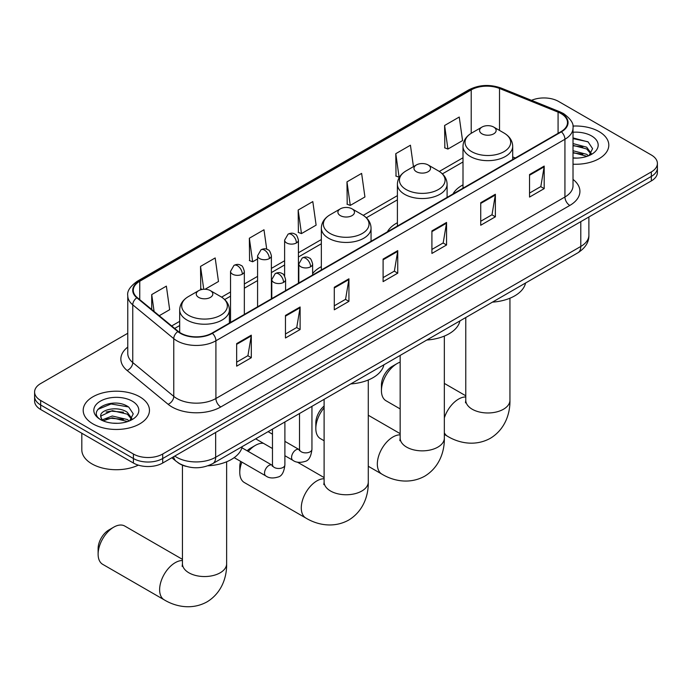 <?xml version="1.0" encoding="UTF-8"?>
<svg xmlns="http://www.w3.org/2000/svg" width="692" height="692" viewBox="0 0 692 692"><rect width="100%" height="100%" fill="white"/><g stroke="black" fill="none" stroke-linecap="round" stroke-linejoin="round"><path stroke-width="1.04" d="M321.339 266.636A36.589 21.123 0 0 0 312.628 273.582M397.398 222.72A36.589 21.123 0 0 0 387.347 231.881M463 184.842A36.589 21.123 0 0 0 452.957 194.002M186.018 466.347A20.708 11.954 180 0 1 177.654 462.429M127.76 333.276L40.664 383.558A20.708 11.954 0 0 0 34.6 392.018L34.6 401.031A20.708 11.954 0 0 0 40.664 409.491L133.409 463.034A20.708 11.954 0 0 0 162.698 463.034L651.336 180.923A20.708 11.954 0 0 0 657.4 172.472L657.4 167.966A20.708 11.954 0 0 1 651.336 176.417A20.708 11.954 0 0 0 657.4 167.966L657.4 163.45A20.708 11.954 0 0 0 651.336 154.999L558.591 101.447A20.708 11.954 0 0 0 531.517 100.34M34.6 392.018A20.708 11.954 0 0 0 40.664 400.469L133.409 454.021A20.708 11.954 0 0 0 162.698 454.021L162.698 458.528L651.336 176.417L162.698 458.528A20.708 11.954 0 0 1 133.409 458.528A20.708 11.954 0 0 0 162.698 458.528L162.698 463.034M40.664 400.469L40.664 404.976L133.409 458.528L40.664 404.976A20.708 11.954 0 0 1 34.6 396.525A20.708 11.954 0 0 0 40.664 404.976L40.664 409.491M599.099 131.61A33.138 19.134 0 0 0 572.889 126.074A33.138 19.134 0 0 1 599.099 131.61A33.138 19.134 0 0 1 608.804 145.138A33.138 19.134 0 0 0 599.099 131.61M139.758 396.81A33.138 19.134 0 0 0 103.644 392.658A33.138 19.134 0 0 0 83.196 410.33A33.138 19.134 0 0 0 92.901 423.859A33.138 19.134 0 0 0 129.006 428.011A33.138 19.134 0 0 0 149.463 410.33A33.138 19.134 0 0 0 139.758 396.81A33.138 19.134 0 0 0 103.644 392.658A33.138 19.134 0 0 0 83.196 410.33A33.138 19.134 0 0 0 92.901 423.859A33.138 19.134 0 0 0 129.006 428.011A33.138 19.134 0 0 0 149.463 410.33A33.138 19.134 0 0 0 139.758 396.81M561.03 113.566A22.092 12.75 180 0 1 567.501 122.588A22.092 12.75 180 0 1 561.03 131.61L212.003 333.112A22.092 12.75 180 0 1 178.285 331.407L137.275 297.595A22.092 12.75 180 0 1 133.279 290.277A22.092 12.75 180 0 1 139.749 281.263L471.217 89.891A22.092 12.75 180 0 1 499.512 88.464L558.081 112.139A22.092 12.75 180 0 1 561.03 113.566M561.42 113.341A22.646 13.07 0 0 0 558.392 111.879L499.823 88.204A22.646 13.07 0 0 0 470.828 89.666L139.36 281.038A22.646 13.07 0 0 0 136.826 297.776L177.835 331.589A22.646 13.07 0 0 0 212.392 333.336L561.42 131.835A22.646 13.07 0 0 0 561.42 113.341M236.655 343.63L236.655 366.172L251.3 357.721L251.3 335.17L236.655 343.63M236.655 362.175L247.935 355.662L251.239 335.923A5.519 3.192 -120 0 0 251.3 335.17M247.84 355.714L251.3 357.721M285.467 315.44L285.467 337.99L300.112 329.53L300.112 306.988L285.467 315.44M285.467 333.985L296.747 327.48L300.051 307.741A5.519 3.192 -120 0 0 300.112 306.988M296.652 327.532L300.112 329.53M334.288 287.258L334.288 309.808L348.932 301.349L348.932 278.807L334.288 287.258M334.288 305.803L345.567 299.299L348.872 279.551A5.519 3.192 -120 0 0 348.932 278.807M345.464 299.351L348.932 301.349M529.544 174.531L529.544 197.073L544.189 188.622L544.189 166.071L529.544 174.531M529.544 193.077L540.824 186.563L544.128 166.824A5.519 3.192 -120 0 0 544.189 166.071M540.72 186.624L544.189 188.622M480.724 202.713L480.724 225.255L495.368 216.804L495.368 194.253L480.724 202.713M480.724 221.258L492.003 214.745L495.316 195.006A5.519 3.192 -120 0 0 495.368 194.253M491.908 214.805L495.368 216.804M431.912 230.894L431.912 253.445L446.556 244.985L446.556 222.443L431.912 230.894M431.912 249.44L443.191 242.927L446.496 223.187A5.519 3.192 -120 0 0 446.556 222.443M443.096 242.987L446.556 244.985M383.1 259.076L383.1 281.627L397.744 273.167L397.744 250.625L383.1 259.076M383.1 277.622L394.379 271.108L397.684 251.369A5.519 3.192 -120 0 0 397.744 250.625M394.276 271.169L397.744 273.167M573.019 164.203A33.138 19.134 0 0 0 608.804 145.138A33.138 19.134 0 0 1 573.019 164.203M162.698 454.021L651.336 171.91A20.708 11.954 0 0 0 657.4 163.45M205.074 289.247L218.482 281.506L215.177 257.952L200.533 266.403L200.766 288.815M159.246 315.708L169.67 309.687L166.365 286.133L151.721 294.584L151.721 309.506M346.977 181.858L350.282 205.412L364.926 196.96L361.622 173.398L346.977 181.858L347.211 204.27M413.444 166.651L410.434 145.216L395.789 153.676L396.023 176.088M444.601 125.494L447.914 149.048L462.559 140.597L459.246 117.035L444.601 125.494L444.844 147.898M266.723 249.224L263.989 229.77L249.345 238.221L249.587 260.633M298.166 210.039L301.47 233.593L316.114 225.142L312.81 201.588L298.166 210.039L298.399 232.451M301.47 233.593L298.166 232.365M350.282 205.412L346.977 204.175M395.789 153.676L399.094 177.23L399.535 176.979M399.094 177.23L395.789 175.993M447.914 149.048L444.601 147.811M249.345 238.221L252.649 261.784L257.58 258.938M252.649 261.784L249.345 260.547M202.358 289.412L200.533 288.728M200.533 266.403L203.742 289.265M151.721 294.584L154.082 311.452M573.019 157.888L577.137 158.105M573.019 150.735L586.704 154.333L588.529 155.804M573.019 152.525L587.032 156.349M573.019 143.573L586.704 147.18L591.184 153.373M573.019 145.363L586.704 148.97L590.83 153.832M573.019 158.035A22.507 12.992 0 0 0 591.582 154.325A22.507 12.992 0 0 0 591.582 135.943A22.507 12.992 0 0 0 573.019 132.233M589.065 155.579L592.586 148.659L588.131 141.938L573.019 137.916M573.019 138.608L587.819 141.73M573.019 145.77L582.837 146.998M573.019 152.923L582.837 154.152M381.439 390.634L381.439 385.003A15.189 8.771 -60 0 1 392.182 366.397L397.061 363.585A22.092 12.75 120 0 0 381.439 390.634A22.092 12.75 120 0 0 386.015 400.755L400.158 408.92M481.995 133.833A8.287 4.783 0 0 0 493.716 133.833A8.287 4.783 0 0 0 493.716 127.069L504.001 133.011A22.827 13.183 0 0 1 504.001 151.652A22.827 13.183 0 0 1 471.71 151.652A22.827 13.183 0 0 1 471.71 133.011C466.088 136.35 463.19 140.779 463 146.315A24.851 14.35 0 0 0 470.283 156.461A24.851 14.35 0 0 0 497.366 159.567A24.851 14.35 0 0 0 512.703 146.315C512.521 140.779 509.623 136.35 504.001 133.011L493.716 127.069A8.287 4.783 0 0 0 481.995 127.069A8.287 4.783 0 0 0 481.995 133.833M492.419 302.144A37.965 21.919 0 0 0 525.548 283.019M400.158 362.15A22.092 12.75 120 0 0 397.061 363.585L392.182 366.397M324.107 407.822A22.092 12.75 120 0 0 315.829 428.512L315.829 422.881A15.189 8.771 -60 0 1 324.107 406.031M315.829 428.512A22.092 12.75 120 0 0 320.405 438.624L324.107 440.761M416.394 171.711A8.287 4.783 0 0 0 428.106 171.711A8.287 4.783 0 0 0 428.106 164.947L438.391 170.881A22.827 13.183 0 0 1 438.391 189.522A22.827 13.183 0 0 1 406.109 189.522A22.827 13.183 0 0 1 406.1 170.881C400.486 174.228 397.58 178.657 397.398 184.193A24.851 14.35 0 0 0 404.673 194.34A24.851 14.35 0 0 0 431.756 197.445A24.851 14.35 0 0 0 447.101 184.193C446.92 178.657 444.013 174.228 438.391 170.881L428.106 164.947A8.287 4.783 0 0 0 416.394 164.947A8.287 4.783 0 0 0 416.394 171.711M426.808 340.023A37.965 21.919 0 0 0 459.938 320.898M241.906 462.109A22.092 12.75 120 0 0 239.778 472.428L239.778 466.789A15.189 8.771 -60 0 1 240.652 461.391M247.13 450.777A15.189 8.771 -60 0 1 250.521 448.191L255.4 445.371A22.092 12.75 120 0 0 248.29 451.452M239.778 472.428A22.092 12.75 120 0 0 244.354 482.54L305.864 518.048A22.092 12.75 -60 0 1 302.473 500.342A22.092 12.75 -60 0 1 316.91 480.879A22.092 12.75 -60 0 1 324.107 478.752M340.334 215.619A8.287 4.783 0 0 0 352.055 215.619A8.287 4.783 0 0 0 352.055 208.854L362.34 214.797A22.827 13.183 0 0 1 362.34 233.438A22.827 13.183 0 0 1 330.049 233.438A22.827 13.183 0 0 1 330.049 214.797C324.427 218.136 321.529 222.565 321.339 228.1A24.851 14.35 0 0 0 328.622 238.247A24.851 14.35 0 0 0 355.705 241.352A24.851 14.35 0 0 0 371.05 228.1C370.86 222.565 367.962 218.136 362.34 214.797L352.055 208.854A8.287 4.783 0 0 0 340.334 208.854A8.287 4.783 0 0 0 340.334 215.619M350.757 383.93A37.965 21.919 0 0 0 383.887 364.805M263.401 443.295A22.092 12.75 120 0 0 255.4 445.371L250.521 448.191M98.117 554.214L98.117 548.574A15.189 8.771 -60 0 1 108.86 529.977L113.739 527.157A22.092 12.75 120 0 0 98.117 554.214A22.092 12.75 120 0 0 102.693 564.326L164.203 599.834A22.092 12.75 -60 0 1 160.812 582.128A22.092 12.75 -60 0 1 175.249 562.665A22.092 12.75 -60 0 1 182.446 560.537M198.682 297.404A8.287 4.783 0 0 0 210.394 297.404A8.287 4.783 0 0 0 210.394 290.64L220.679 296.583A22.827 13.183 0 0 1 220.679 315.223A22.827 13.183 0 0 1 188.388 315.223A22.827 13.183 0 0 1 188.388 296.583C182.766 299.921 179.868 304.35 179.686 309.886A24.851 14.35 0 0 0 186.961 320.033A24.851 14.35 0 0 0 214.044 323.138A24.851 14.35 0 0 0 229.389 309.886C229.208 304.35 226.301 299.921 220.679 296.583L210.394 290.64A8.287 4.783 0 0 0 198.682 290.64A8.287 4.783 0 0 0 198.682 297.404M207.989 465.785A37.965 21.919 0 0 0 242.226 446.591M182.446 559.352L124.785 526.058A22.092 12.75 120 0 0 113.739 527.157L108.86 529.977M81.812 433.244L81.812 449.791A34.514 19.93 0 0 0 91.924 463.882A34.514 19.93 0 0 0 138.339 465.136M112.588 423.149L117.787 423.296M102.243 419.845L112.294 416.013L127.363 419.534L129.179 420.995M103.169 420.805L112.294 417.804L127.683 421.549M102.399 420.537L100.79 416.757A15.605 9.005 0 0 0 103.307 420.935M131.843 418.565L127.363 412.38C117.995 405.391 98.731 409.707 100.79 416.757L100.729 416.074M100.824 416.982L101.257 415.823L112.294 410.641L127.363 414.171L131.489 419.032M129.715 420.779L133.245 413.859L128.781 407.138C112.995 395.789 84.934 410.745 101.136 419.914L101.94 420.399M132.241 401.144A22.507 12.992 0 0 0 100.418 401.144A22.507 12.992 0 0 0 100.418 419.525A22.507 12.992 0 0 0 132.241 419.525A22.507 12.992 0 0 0 132.241 401.144M97.849 409.396L111.066 403.972L128.478 406.931M106.101 412.025L111.066 411.126L123.496 412.198M106.101 419.188L111.066 418.288L123.496 419.352M174.756 456.071A27.611 15.942 0 0 0 176.616 457.256A27.611 15.942 0 0 0 215.662 457.256L580.796 246.456A27.611 15.942 0 0 0 588.883 235.176C589.091 242.027 585.441 247.892 577.941 252.77L212.807 463.579A13.805 7.975 60 0 0 215.662 457.256L215.662 432.457M580.796 221.648L580.796 246.456A13.805 7.975 60 0 1 577.941 252.77M173.64 456.72A13.805 9.238 129.5 0 0 176.045 461.209L171.85 457.749M651.336 180.923L651.336 171.91M133.409 463.034L133.409 454.021M573.019 179.401A34.514 19.93 180 0 1 569.81 205.446L220.791 406.957A6.903 3.988 60 0 1 215.913 398.497L564.932 196.995A27.611 15.942 0 0 0 573.019 185.715L573.019 128.003A27.611 15.942 180 0 1 564.932 139.274A6.903 3.988 -120 0 0 561.42 131.835M220.791 406.957A34.514 19.93 180 0 1 171.979 406.957A34.514 19.93 180 0 1 168.113 404.292L127.094 370.48A34.514 19.93 180 0 1 127.76 347.09M176.858 398.497A27.611 15.942 0 0 0 215.913 398.497L215.913 340.775A27.611 15.942 180 0 1 173.761 338.647L132.752 304.835A27.611 15.942 180 0 1 127.76 295.692L127.76 353.413A27.611 15.942 0 0 0 132.752 362.556L173.761 396.369A27.611 15.942 0 0 0 176.858 398.497M573.019 128.003C573.945 123.686 570.77 118.877 563.504 113.566L559.871 111.801A6.903 3.235 112 0 0 558.392 111.879M559.871 111.801L501.302 88.126C489.867 84.078 479.011 84.666 468.743 89.891A6.903 3.988 60 0 1 470.828 89.666M139.36 281.038A6.903 3.988 -120 0 0 137.275 281.255C130.113 286.41 126.939 291.22 127.76 295.692M136.826 297.776A6.903 4.619 129.5 0 0 132.752 304.835L132.752 362.556A6.903 4.619 -50.5 0 1 127.094 370.48M501.302 88.126A6.903 3.235 112 0 0 499.823 88.204M177.835 331.589A6.903 4.619 129.5 0 0 173.761 338.647L173.761 396.369A6.903 4.619 -50.5 0 1 168.113 404.292M212.392 333.336A6.903 3.988 60 0 1 215.913 340.775L564.932 139.274L564.932 196.995A6.903 3.988 60 0 0 569.81 205.446M139.749 281.263L139.749 299.636M558.081 112.139L558.081 133.305M499.512 88.464L499.512 130.416M515.332 157.992L512.703 156.928M471.217 89.891L471.217 133.305M463 157.767L439.308 171.443M397.398 195.637L363.257 215.35M321.339 239.553L298.425 252.779M284.62 260.754L271.385 268.392M257.58 276.368L244.337 284.005M230.531 291.981L221.596 297.136M179.686 321.339L171.677 325.958M383.1 259.794L397.684 251.369M431.912 231.612L446.496 223.187M480.724 203.431L495.316 195.006M529.544 175.24L544.128 166.824M334.288 287.976L348.872 279.551M285.467 316.157L300.051 307.741M236.655 344.339L251.239 335.923M509.943 298.217L509.943 400.218A22.092 12.75 180 0 1 503.473 409.24A22.092 12.75 180 0 1 472.238 409.24A22.092 12.75 180 0 1 465.768 400.218L465.474 402.822M444.342 417.899A22.092 12.75 -60 0 1 458.562 399.094A22.092 12.75 -60 0 1 465.768 396.966M509.943 400.218C510.246 412.986 505.394 429.204 490.325 438.313C474.902 446.807 458.433 442.906 447.516 436.263A22.092 12.75 -60 0 1 444.342 432.794M444.342 336.087L444.342 438.097A22.092 12.75 180 0 1 437.872 447.118A22.092 12.75 180 0 1 406.628 447.118A22.092 12.75 180 0 1 400.158 438.097L399.872 440.7M444.342 438.097C444.636 450.864 439.783 467.083 424.715 476.191C409.301 484.685 392.831 480.784 381.915 474.141A22.092 12.75 -60 0 1 378.524 456.435A22.092 12.75 -60 0 1 392.961 436.972A22.092 12.75 -60 0 1 400.158 434.844M368.282 380.003L368.282 482.004A22.092 12.75 180 0 1 361.812 491.026A22.092 12.75 180 0 1 330.577 491.026A22.092 12.75 180 0 1 324.107 482.004L323.813 484.608M226.63 461.789L226.63 563.79A22.092 12.75 180 0 1 220.16 572.812A22.092 12.75 180 0 1 188.916 572.812A22.092 12.75 180 0 1 182.446 563.79L182.152 566.393M310.613 266.775A6.903 3.988 0 0 0 312.628 263.955C311.538 259.958 310.448 258.004 309.359 258.081C307.352 256.671 304.999 256.637 302.274 257.978A6.903 3.988 60 0 1 305.726 258.315A6.903 3.988 -120 0 1 310.613 266.775A6.903 3.988 0 0 1 300.847 266.775A6.903 3.988 0 0 1 298.823 263.955L302.274 257.978M284.896 455.708L292.854 460.301A6.211 3.59 -60 0 1 291.903 455.327A6.211 3.59 -60 0 1 295.968 449.852A6.211 3.59 -60 0 1 296.245 449.696A6.211 3.59 -60 0 1 299.074 449.541L284.896 441.358M299.87 450.163L299.316 450.63L299.515 449.281A6.211 3.59 -0 0 0 301.331 451.824A6.211 3.59 -0 0 0 309.834 451.971A6.211 3.59 -0 0 0 311.945 449.281C311.089 456.504 308.857 460.526 305.241 461.374C300.043 462.957 295.917 462.593 292.854 460.301M283.564 282.388A6.903 3.988 0 0 0 285.588 279.568C284.498 275.572 283.4 273.617 282.31 273.695C280.312 272.285 277.95 272.25 275.234 273.591A6.903 3.988 60 0 1 278.686 273.928A6.903 3.988 -120 0 1 283.564 282.388A6.903 3.988 0 0 1 273.807 282.388A6.903 3.988 0 0 1 271.783 279.568L275.234 273.591M234.181 457.654L265.815 475.914A6.211 3.59 -60 0 1 264.863 470.941A6.211 3.59 -60 0 1 268.92 465.465A6.211 3.59 -60 0 1 269.197 465.309A6.211 3.59 -60 0 1 272.025 465.154L241.923 447.776M272.83 465.777L272.276 466.244L272.475 464.894A6.211 3.59 -0 0 0 274.292 467.437A6.211 3.59 -0 0 0 282.794 467.584A6.211 3.59 -0 0 0 284.896 464.894C284.049 472.117 281.808 476.139 278.193 476.987C273.003 478.57 268.877 478.207 265.815 475.914M296.401 242.953A6.903 3.988 0 0 0 298.425 240.141C297.335 236.145 296.237 234.19 295.147 234.268C293.148 232.858 290.796 232.823 288.071 234.155A6.903 3.988 60 0 1 291.522 234.502A6.903 3.988 -120 0 1 296.401 242.953A6.903 3.988 0 0 1 286.644 242.953A6.903 3.988 0 0 1 284.62 240.141L288.071 234.155M269.361 258.566A6.903 3.988 0 0 0 271.385 255.755C270.287 251.758 269.197 249.803 268.107 249.881C266.109 248.471 263.747 248.437 261.031 249.769A6.903 3.988 60 0 1 264.482 250.115A6.903 3.988 -120 0 1 269.361 258.566A6.903 3.988 0 0 1 259.595 258.566A6.903 3.988 0 0 1 257.58 255.755L261.031 249.769M242.321 274.179A6.903 3.988 0 0 0 244.337 271.368C243.247 267.372 242.157 265.417 241.067 265.494C239.069 264.084 236.707 264.05 233.982 265.382A6.903 3.988 60 0 1 237.434 265.728A6.903 3.988 -120 0 1 242.321 274.179A6.903 3.988 0 0 1 232.555 274.179A6.903 3.988 0 0 1 230.531 271.368L233.982 265.382M212.807 463.579C201.692 469.159 190.585 469.159 179.47 463.579L176.045 461.209M588.883 235.176L588.883 216.985M468.743 89.891L137.275 281.255M463 161.963L442.404 173.865M397.398 199.841L366.345 217.772M321.339 243.757L298.425 256.983M284.62 264.958L271.385 272.596M257.58 280.571L244.337 288.209M230.531 296.185L224.692 299.558M179.686 325.543L174.678 328.432M447.516 436.263L444.342 434.42M512.703 159.506L512.703 146.315M463 188.198L463 146.315M481.995 127.069L471.71 133.011M465.768 395.781L444.342 383.411M465.768 317.533L465.768 400.218M381.915 474.141L368.282 466.27M447.101 197.384L447.101 184.193M397.398 226.076L397.398 184.193M416.394 164.947L406.1 170.881M400.158 433.65L368.282 415.252M400.158 355.411L400.158 438.097M368.282 482.004C368.585 494.771 363.733 510.99 348.664 520.099C333.25 528.593 316.78 524.692 305.864 518.048M371.05 241.292L371.05 228.1M321.339 269.984L321.339 228.1M340.334 208.854L330.049 214.797M324.107 477.567L297.344 462.109M324.107 399.319L324.107 482.004M226.63 563.79C226.924 576.566 222.071 592.776 207.003 601.884C191.589 610.379 175.119 606.477 164.203 599.834M229.389 323.077L229.389 309.886M179.686 332.445L179.686 309.886M198.682 290.64L188.388 296.583M182.446 465.171L182.446 563.79M311.945 406.342L311.945 449.281M312.628 275.018L312.628 263.955M272.475 448.528L255.668 438.832M299.515 413.522L299.515 449.281M298.823 282.985L298.823 263.955M272.475 434.187L268.098 431.661M284.896 421.956L284.896 464.894M285.588 290.631L285.588 279.568M272.475 429.135L272.475 464.894M271.783 298.598L271.783 279.568M298.425 283.218L298.425 240.141M284.62 276.039L284.62 240.141M271.385 298.832L271.385 255.755M257.58 306.798L257.58 255.755M244.337 314.445L244.337 271.368M230.531 322.411L230.531 271.368"/></g></svg>
